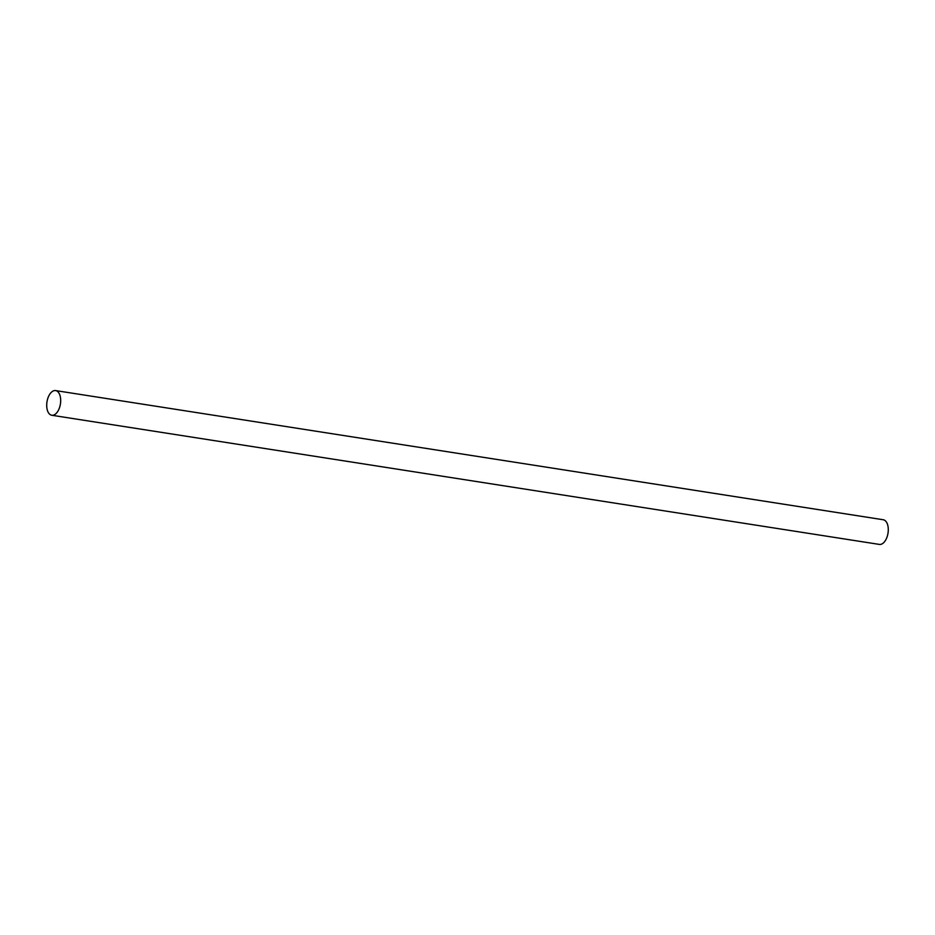 <?xml version="1.0" encoding="UTF-8"?>
<svg xmlns="http://www.w3.org/2000/svg" width="935" height="935" viewBox="0 0 935 935"><rect width="100%" height="100%" fill="white"/><g stroke="black" fill="none" stroke-linecap="round" stroke-linejoin="round"><path stroke-width="1.4" d="M55.621 390.585L883.224 519.743A12.482 6.802 98.9 0 1 888.25 528.415A12.482 6.802 98.9 0 1 879.379 544.415L51.776 415.257A12.482 6.802 98.9 0 1 46.75 406.585A12.482 6.802 98.9 0 1 55.621 390.585A12.482 6.802 98.9 0 1 60.646 399.245A12.482 6.802 98.9 0 1 51.776 415.257"/></g></svg>
